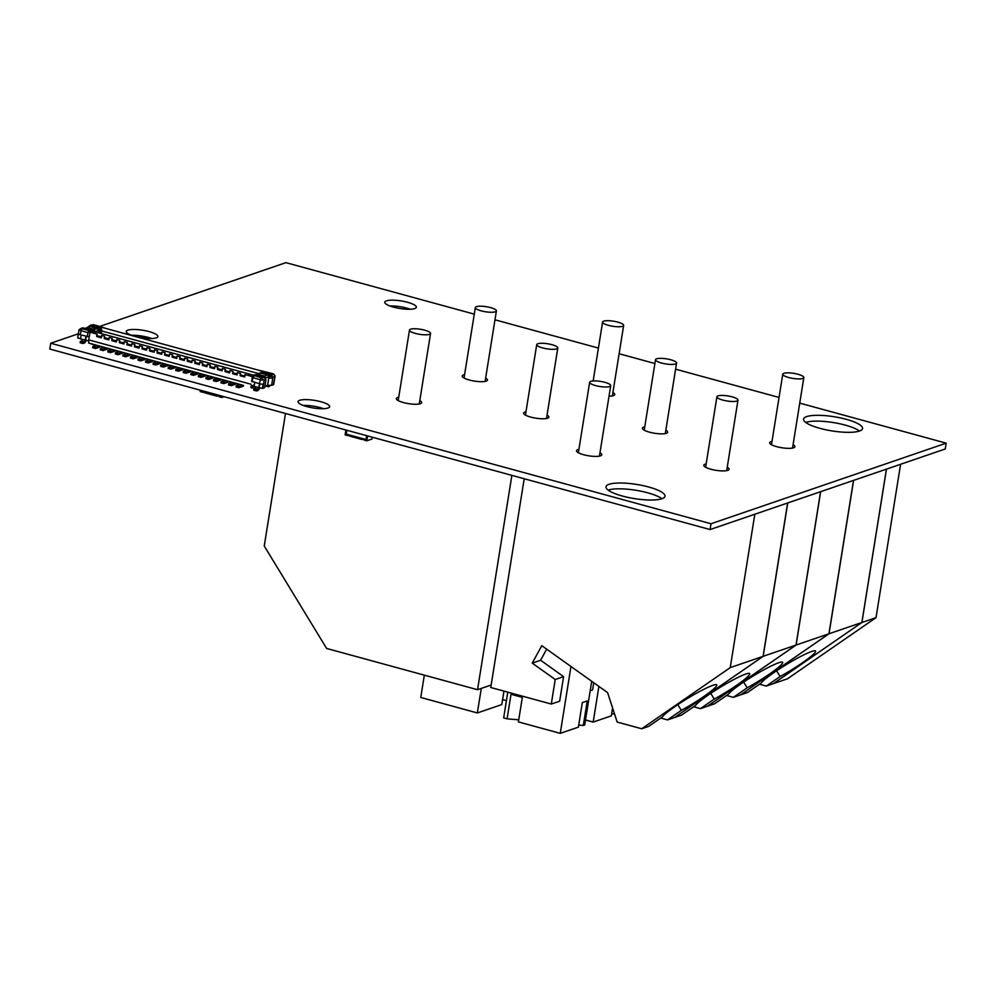 <?xml version="1.0" encoding="UTF-8"?>
<svg xmlns="http://www.w3.org/2000/svg" width="996" height="996" viewBox="0 0 996 996"><rect width="100%" height="100%" fill="white"/><g stroke="black" fill="none" stroke-linecap="round" stroke-linejoin="round"><path stroke-width="1.49" d="M799.738 403.119L946.2 443.158L945.266 448.972L710.086 529.561L49.8 349.048L50.734 343.234L78.36 333.772M99.874 326.389L285.914 262.645L474.283 314.138M494.975 319.803L598.422 348.077M619.114 353.742L654.907 363.515M675.599 369.18L779.046 397.454M946.2 443.158L711.02 523.747L710.086 529.561M711.02 523.747L50.734 343.234M414.722 308.573A15.998 3.847 -170.9 0 1 396.645 307.889A15.998 3.847 -170.9 0 1 384.767 302.174A15.998 3.847 -170.9 0 1 401.176 300.916A15.998 3.847 -170.9 0 1 416.365 307.241A15.998 3.847 -170.9 0 1 414.722 308.573M389.959 305.996A15.998 3.847 -170.9 0 1 410.252 309.246M485.65 378.057A12.799 3.075 -170.9 0 1 487.48 380.074A12.799 3.075 -170.9 0 1 486.16 381.144A12.799 3.075 -170.9 0 1 471.706 380.584A12.799 3.075 -170.9 0 1 462.206 376.015A12.799 3.075 -170.9 0 1 464.584 374.683M547.053 415.12A12.799 3.075 -170.9 0 1 548.883 417.137A12.799 3.075 -170.9 0 1 547.563 418.208A12.799 3.075 -170.9 0 1 533.109 417.66A12.799 3.075 -170.9 0 1 523.61 413.091A12.799 3.075 -170.9 0 1 525.988 411.746M156.223 337.881A15.998 3.847 -170.9 0 1 138.158 337.196A15.998 3.847 -170.9 0 1 126.28 331.481A15.998 3.847 -170.9 0 1 142.689 330.224A15.998 3.847 -170.9 0 1 157.878 336.548A15.998 3.847 -170.9 0 1 156.223 337.881M131.46 335.291A15.998 3.847 -170.9 0 1 151.766 338.553M419.789 400.616A12.799 3.075 -170.9 0 1 421.632 402.633A12.799 3.075 -170.9 0 1 420.312 403.704A12.799 3.075 -170.9 0 1 405.858 403.156A12.799 3.075 -170.9 0 1 396.358 398.587A12.799 3.075 -170.9 0 1 398.724 397.242M328.008 408.024A15.998 3.847 -170.9 0 1 309.93 407.339A15.998 3.847 -170.9 0 1 298.053 401.625A15.998 3.847 -170.9 0 1 314.462 400.367A15.998 3.847 -170.9 0 1 329.651 406.692A15.998 3.847 -170.9 0 1 328.008 408.024M303.245 405.434A15.998 3.847 -170.9 0 1 323.538 408.696M612.901 392.561A12.799 3.075 -170.9 0 1 614.731 394.578A12.799 3.075 -170.9 0 1 613.412 395.649A12.799 3.075 -170.9 0 1 609.042 396.196M859.473 431.044A29.868 7.171 -170.9 0 1 825.746 429.749A29.868 7.171 -170.9 0 1 803.573 419.092A29.868 7.171 -170.9 0 1 834.187 416.739A29.868 7.171 -170.9 0 1 862.548 428.541A29.868 7.171 -170.9 0 1 859.473 431.044A29.868 7.171 -170.9 0 0 833.266 422.553A29.868 7.171 -170.9 0 0 805.702 422.416M793.077 444.714A12.799 3.075 -170.9 0 1 794.908 446.731A12.799 3.075 -170.9 0 1 793.588 447.802A12.799 3.075 -170.9 0 1 779.133 447.254A12.799 3.075 -170.9 0 1 769.634 442.685A12.799 3.075 -170.9 0 1 772.012 441.34M665.826 430.21A12.799 3.075 -170.9 0 1 667.656 432.227A12.799 3.075 -170.9 0 1 666.336 433.297A12.799 3.075 -170.9 0 1 651.882 432.75A12.799 3.075 -170.9 0 1 642.383 428.18A12.799 3.075 -170.9 0 1 644.761 426.836M599.978 452.782A12.799 3.075 -170.9 0 1 601.808 454.786A12.799 3.075 -170.9 0 1 600.488 455.857A12.799 3.075 -170.9 0 1 586.034 455.309A12.799 3.075 -170.9 0 1 576.535 450.74A12.799 3.075 -170.9 0 1 578.913 449.395M727.229 467.286A12.799 3.075 -170.9 0 1 729.06 469.303A12.799 3.075 -170.9 0 1 727.74 470.361A12.799 3.075 -170.9 0 1 713.285 469.813A12.799 3.075 -170.9 0 1 703.786 465.244A12.799 3.075 -170.9 0 1 706.164 463.912M661.917 498.735A29.868 7.171 -170.9 0 1 628.19 497.44A29.868 7.171 -170.9 0 1 606.016 486.795A29.868 7.171 -170.9 0 1 636.643 484.43A29.868 7.171 -170.9 0 1 664.992 496.232A29.868 7.171 -170.9 0 1 661.917 498.735A29.868 7.171 -170.9 0 0 635.709 490.244A29.868 7.171 -170.9 0 0 608.145 490.119M243.435 385.365L88.619 343.035L88.781 342.014A1.071 0.946 -108.9 0 0 88.009 340.732L80.552 338.926L81.174 335.03M239.289 384.68L235.89 383.298M231.744 382.613L228.345 381.244M224.187 380.547L220.801 379.177M216.642 378.492L213.256 377.111M209.098 376.426L205.711 375.044M201.553 374.359L198.167 372.99M194.008 372.292L190.609 370.923M186.464 370.238L183.065 368.856M178.919 368.171L175.52 366.802M171.374 366.105L167.975 364.735M163.83 364.05L160.431 362.669M156.272 361.984L152.886 360.602M148.728 359.917L145.341 358.548M141.183 357.863L137.797 356.481M133.638 355.796L130.252 354.414M126.094 353.729L122.695 352.36M118.549 351.663L115.15 350.293M111.004 349.608L107.605 348.226M103.46 347.542L100.061 346.172M95.081 332.042L95.006 332.166A2.565 1.021 -74.7 0 1 95.355 331.942L81.784 328.755L81.037 328.419L82.817 327.809L92.105 330.323L82.892 327.796M81.037 328.419L79.02 329.726A3.2 0.772 9.1 0 0 80.763 330.647L87.934 332.602L88.594 330.61M95.006 332.166L90.287 330.722M90.263 330.859L89.951 332.54L88.246 332.415M253.619 375.38L261.002 377.745L263.915 377.322L255.051 374.907L253.955 375.38L255.051 374.907L253.918 375.293L95.355 331.942M253.918 375.293L253.706 375.978L253.918 375.293L248.826 374.073M264.164 380.335L262.882 388.315L264.675 387.705L265.944 379.725L263.143 380.074A3.2 0.772 -170.9 0 1 259.981 379.638L252.822 377.683L254.192 375.89M252.76 377.397L252.187 376.886L253.507 375.492M87.984 327.086L90.711 325.107L99.575 327.535L100.347 329.091L89.142 326.028M98.704 329.078L98.878 329.128A1.706 1.506 71.1 0 1 100.123 331.17L100.359 329.738A1.706 1.506 -108.9 0 0 100.347 329.091M255.412 387.768L255.163 386.672M251.39 387.979L254.964 387.917M95.915 345.475L89.217 343.197M258.375 373.5L100.223 330.56A3.623 1.444 -74.7 0 1 100.397 329.726L100.708 327.149L105.8 328.356L93.636 324.684L90.711 325.107M99.824 333.062L100.123 331.17L98.716 331.656L98.94 330.224A1.706 1.506 71.1 0 0 98.94 329.576L90.063 326.377L85.233 328.431M105.763 328.431L259.421 370.437M99.575 327.535L100.708 327.149L101.766 330.062A2.565 1.021 105.3 0 0 101.642 330.66L101.194 333.448M262.483 372.106L261.039 372.392M98.94 330.224L94.794 331.693A1.706 1.506 71.1 0 0 94.794 330.996L94.035 329.427L97.658 328.419L90.15 326.364M90.063 326.377L89.428 326.974L90.063 326.377M100.359 329.738L101.766 330.062M78.385 333.859L77.725 337.93L80.589 338.702M85.893 336.312L85.27 340.221M86.229 336.411L85.644 340.084M78.423 333.635A3.2 0.772 9.1 0 0 78.36 333.747A3.2 0.772 9.1 0 0 80.116 334.731L89.254 336.822L89.951 332.54M251.814 381.456L252.187 376.886M251.004 384.244L88.769 339.897L89.254 336.822M89.565 332.079L97.172 334.158A2.565 1.021 105.3 0 0 96.761 335.577L96.786 336.536L101.318 337.781L101.692 335.403L104.717 336.225A2.565 1.021 105.3 0 0 104.306 337.644L104.331 338.603L108.863 339.835L109.236 337.457L112.262 338.291A2.565 1.021 105.3 0 0 111.851 339.711L111.876 340.669L116.408 341.902L116.793 339.524L119.806 340.346A2.565 1.021 105.3 0 0 119.396 341.765L119.42 342.724L123.952 343.969L124.338 341.591L127.351 342.412A2.565 1.021 105.3 0 0 126.953 343.832L126.965 344.79L131.497 346.023L131.883 343.645L134.896 344.479A2.565 1.021 105.3 0 0 134.497 345.898L134.522 346.857L139.042 348.09L139.428 345.712L142.44 346.533A2.565 1.021 105.3 0 0 142.042 347.953L142.067 348.911L146.586 350.156L146.972 347.778L149.985 348.6A2.565 1.021 105.3 0 0 149.587 350.019L149.612 350.978L154.131 352.223L154.517 349.833L157.542 350.667A2.565 1.021 105.3 0 0 157.131 352.086L157.156 353.045L161.688 354.277L162.062 351.899L165.087 352.721A2.565 1.021 105.3 0 0 164.676 354.153L164.701 355.111L169.233 356.344L169.606 353.966L172.632 354.788A2.565 1.021 105.3 0 0 172.221 356.207L172.246 357.166L176.778 358.411L177.151 356.033L180.176 356.854A2.565 1.021 105.3 0 0 179.766 358.274L179.79 359.232L184.322 360.465L184.708 358.087L187.721 358.921A2.565 1.021 105.3 0 0 187.31 360.34L187.335 361.299L191.867 362.532L192.253 360.154L195.266 360.975A2.565 1.021 105.3 0 0 194.867 362.395L194.892 363.353L199.412 364.598L199.798 362.22L202.811 363.042A2.565 1.021 105.3 0 0 202.412 364.461L202.437 365.42L206.956 366.653L207.342 364.275L210.355 365.109A2.565 1.021 105.3 0 0 209.957 366.528L209.982 367.487L214.501 368.719L214.887 366.341L217.9 367.163A2.565 1.021 105.3 0 0 217.501 368.595L217.526 369.541L222.058 370.786L222.432 368.408L225.457 369.23A2.565 1.021 105.3 0 0 225.046 370.649L225.071 371.608L229.603 372.853L229.976 370.475L233.002 371.296A2.565 1.021 105.3 0 0 232.591 372.716L232.616 373.674L237.148 374.907L237.521 372.529L240.546 373.363A2.565 1.021 105.3 0 0 240.136 374.782L240.161 375.741L244.692 376.974L245.066 374.596L252.673 376.675M94.097 331.506A1.706 1.506 -108.9 0 0 93.325 331.021M87.934 332.602L87.275 336.698M84.834 340.097L84.56 341.815L81.734 341.043L82.008 339.325M83.154 342.3L80.315 341.528L80.128 342.749L82.954 343.52L83.154 342.3L84.56 341.815M80.315 341.528L81.734 341.043M82.954 343.52L84.361 343.035A3.411 1.37 105.3 0 0 86.179 340.234M250.855 387.394L251.029 386.373A1.071 0.946 71.1 0 1 252.125 385.601L254.154 386.162M245.066 374.596A2.565 1.021 105.3 0 0 244.667 376.015L244.692 376.974M101.692 335.403A2.565 1.021 105.3 0 0 101.293 336.822L101.318 337.781M109.236 337.457A2.565 1.021 105.3 0 0 108.838 338.877L108.863 339.835M116.793 339.524A2.565 1.021 105.3 0 0 116.383 340.943L116.408 341.902M124.338 341.591A2.565 1.021 105.3 0 0 123.927 343.01L123.952 343.969M131.883 343.645A2.565 1.021 105.3 0 0 131.472 345.064L131.497 346.023M139.428 345.712A2.565 1.021 105.3 0 0 139.017 347.131L139.042 348.09M146.972 347.778A2.565 1.021 105.3 0 0 146.561 349.198L146.586 350.156M154.517 349.833A2.565 1.021 105.3 0 0 154.119 351.264L154.131 352.223M162.062 351.899A2.565 1.021 105.3 0 0 161.663 353.319L161.688 354.277M169.606 353.966A2.565 1.021 105.3 0 0 169.208 355.385L169.233 356.344M177.151 356.033A2.565 1.021 105.3 0 0 176.753 357.452L176.778 358.411M184.708 358.087A2.565 1.021 105.3 0 0 184.297 359.506L184.322 360.465M192.253 360.154A2.565 1.021 105.3 0 0 191.842 361.573L191.867 362.532M199.798 362.22A2.565 1.021 105.3 0 0 199.387 363.64L199.412 364.598M207.342 364.275A2.565 1.021 105.3 0 0 206.931 365.706L206.956 366.653M214.887 366.341A2.565 1.021 105.3 0 0 214.476 367.761L214.501 368.719M222.432 368.408A2.565 1.021 105.3 0 0 222.033 369.827L222.058 370.786M229.976 370.475A2.565 1.021 105.3 0 0 229.578 371.894L229.603 372.853M237.521 372.529A2.565 1.021 105.3 0 0 237.123 373.948L237.148 374.907M82.17 328.419L82.817 327.809L82.17 328.419M92.64 331.108L93.387 331.481M264.886 377.496L255.374 374.894L260.603 373.002L259.508 373.475L260.603 373.002L267.775 374.957L264.575 376.052L265.583 378.654L265.571 377.882L268.957 376.725L267.575 385.315L271.634 385.315L272.904 377.347L275.083 375.978A3.2 0.772 9.1 0 0 275.021 375.853A3.2 0.772 9.1 0 0 274.908 375.741M271.634 385.315L273.414 384.705A3.2 0.772 9.1 0 0 273.688 384.543L274.386 380.248A3.2 0.772 9.1 0 0 274.435 380.136L275.07 376.189M264.911 386.224L267.575 385.315M269.157 376.301L271.447 376.301L272.78 378.156L269.58 378.156L268.957 376.725M273.414 384.705L275.083 375.978L273.601 374.01L271.821 374.62L262.956 372.193L260.915 373.002L272.132 376.065L272.904 377.347M260.89 373.039A1.706 1.506 71.1 0 1 260.915 373.002L264.077 371.807L259.558 370.4L272.854 373.687L275.021 375.853M260.404 372.915L267.924 374.969L269.729 377.235M271.447 376.301L268.621 375.529M270.402 385.315L268.833 386.747A3.411 1.37 -74.7 0 1 268.459 386.772A3.411 1.37 -74.7 0 1 267.775 385.315M266.007 385.975A3.411 1.37 -74.7 0 1 265.633 386A3.411 1.37 -74.7 0 1 265.596 385.987L268.459 386.772M272.132 376.065L271.821 374.62M264.575 376.052L257.404 374.098L255.374 374.894A1.706 1.506 -108.9 0 0 255.35 374.944M262.882 388.315A3.2 0.772 -170.9 0 1 262.409 388.415L254.117 386.386L254.739 382.476M258.823 387.668L259.458 383.759M259.794 383.846L259.209 387.544M262.409 388.415L263.093 384.12A3.2 0.772 -170.9 0 1 259.334 383.734L251.502 381.182M252.137 387.73L253.345 385.191M252.822 377.683L252.162 381.767M254.852 374.807L264.065 377.335L265.944 379.725M255.561 386.772L255.287 388.49L258.126 389.262L258.4 387.556M256.707 389.747L253.88 388.975L253.681 390.195L256.52 390.967L256.707 389.747L258.126 389.262M256.52 390.967L257.927 390.494A3.411 1.37 105.3 0 0 259.732 387.681M253.88 388.975L255.287 388.49M262.135 377.932L263.143 380.074M92.877 346.521L92.678 347.741L95.504 348.525L95.703 347.293L92.877 346.521L96.637 345.226M95.504 348.525L99.463 347.168A3.411 1.37 105.3 0 0 100.148 346.633M95.703 347.293L99.463 345.998M101.194 337.432L96.662 336.2M107.693 348.7A3.411 1.37 105.3 0 1 107.008 349.235L103.049 350.58L100.223 349.808L100.422 348.588L104.182 347.293M103.049 350.58L103.248 349.359L100.422 348.588M103.248 349.359L107.008 348.065M108.738 339.499L104.207 338.254M115.237 350.766A3.411 1.37 105.3 0 1 114.552 351.289L110.593 352.646L107.767 351.874L107.966 350.642L111.726 349.359M110.593 352.646L110.793 351.414L107.966 350.642M110.793 351.414L114.552 350.131M116.283 341.553L111.751 340.321M122.782 352.821A3.411 1.37 105.3 0 1 122.097 353.356L118.151 354.713L115.312 353.941L115.511 352.709L119.271 351.414M118.151 354.713L118.337 353.48L115.511 352.709M118.337 353.48L122.11 352.198M123.828 343.62L119.308 342.387M130.327 354.887A3.411 1.37 105.3 0 1 129.642 355.423L125.695 356.767L122.857 355.995L123.056 354.775L126.816 353.48M125.695 356.767L125.882 355.547L123.056 354.775M125.882 355.547L129.654 354.252M131.372 345.687L126.853 344.442M137.871 356.954A3.411 1.37 105.3 0 1 137.187 357.477L133.24 358.834L130.401 358.062L130.601 356.829L134.373 355.547M133.24 358.834L133.439 357.614L130.601 356.829M133.439 357.614L137.199 356.319M138.917 347.741L134.398 346.508M145.428 359.021A3.411 1.37 105.3 0 1 144.731 359.544L140.785 360.901L137.958 360.129L138.145 358.896L141.918 357.614M140.785 360.901L140.984 359.668L138.145 358.896M140.984 359.668L144.744 358.386M146.474 349.808L141.942 348.575M152.973 361.075A3.411 1.37 105.3 0 1 152.276 361.61L148.329 362.955L145.503 362.183L145.702 360.963L149.462 359.668M148.329 362.955L148.529 361.735L145.702 360.963M148.529 361.735L152.288 360.44M154.019 351.874L149.487 350.629M160.518 363.142A3.411 1.37 105.3 0 1 159.821 363.665L155.874 365.022L153.048 364.25L153.247 363.03L157.007 361.735M155.874 365.022L156.073 363.801L153.247 363.03M156.073 363.801L159.833 362.507M161.564 353.941L157.032 352.696M168.063 365.208A3.411 1.37 105.3 0 1 167.378 365.731L163.419 367.088L160.593 366.316L160.792 365.084L164.552 363.801M163.419 367.088L163.618 365.856L160.792 365.084M163.618 365.856L167.378 364.573M169.108 355.995L164.577 354.763M175.607 367.263A3.411 1.37 105.3 0 1 174.923 367.798L170.963 369.155L168.137 368.371L168.336 367.151L172.096 365.856M170.963 369.155L171.163 367.922L168.336 367.151M171.163 367.922L174.923 366.628M176.653 358.062L172.121 356.829M183.152 369.329A3.411 1.37 105.3 0 1 182.467 369.865L178.508 371.209L175.682 370.437L175.881 369.217L179.641 367.922M178.508 371.209L178.707 369.989L175.881 369.217M178.707 369.989L182.467 368.694M184.198 360.129L179.666 358.884M190.697 371.396A3.411 1.37 105.3 0 1 190.012 371.919L186.065 373.276L183.227 372.504L183.426 371.271L187.186 369.989M186.065 373.276L186.252 372.043L183.426 371.271M186.252 372.043L190.024 370.761M191.742 362.183L187.223 360.95M198.241 373.463A3.411 1.37 105.3 0 1 197.557 373.986L193.61 375.343L190.771 374.571L190.971 373.338L194.73 372.043M193.61 375.343L193.797 374.11L190.971 373.338M193.797 374.11L197.569 372.828M199.287 364.25L194.768 363.017M205.786 375.517A3.411 1.37 105.3 0 1 205.101 376.052L201.155 377.397L198.329 376.625L198.515 375.405L202.288 374.11M201.155 377.397L201.354 376.177L198.515 375.405M201.354 376.177L205.114 374.882M206.832 366.316L202.313 365.071M213.343 377.584A3.411 1.37 105.3 0 1 212.646 378.107L208.699 379.464L205.873 378.692L206.06 377.459L209.832 376.177M208.699 379.464L208.899 378.243L206.06 377.459M208.899 378.243L212.658 376.949M214.389 368.383L209.857 367.138M220.888 379.65A3.411 1.37 105.3 0 1 220.191 380.173L216.244 381.53L213.418 380.758L213.617 379.526L217.377 378.243M216.244 381.53L216.443 380.298L213.617 379.526M216.443 380.298L220.203 379.015M221.934 370.437L217.402 369.205M228.433 381.705A3.411 1.37 105.3 0 1 227.735 382.24L223.789 383.597L220.963 382.813L221.162 381.593L224.922 380.298M223.789 383.597L223.988 382.364L221.162 381.593M223.988 382.364L227.748 381.07M229.478 372.504L224.947 371.271M235.977 383.771A3.411 1.37 105.3 0 1 235.293 384.307L231.333 385.651L228.507 384.879L228.707 383.659L232.466 382.364M231.333 385.651L231.533 384.431L228.707 383.659M231.533 384.431L235.293 383.136M237.023 374.571L232.491 373.326M243.522 385.838A3.411 1.37 105.3 0 1 242.837 386.361L238.878 387.718L236.052 386.946L236.251 385.713L240.011 384.431M238.878 387.718L239.077 386.485L236.251 385.713M239.077 386.485L242.837 385.203M244.568 376.625L240.036 375.392M372.28 437.219L371.994 439.037L366.814 440.805L363.988 440.033L364.15 439.012L366.042 439.535L366.653 435.675L366.042 439.535L346.235 434.119L346.845 430.26L346.235 434.119L348.114 434.63L347.953 435.65L349.932 435.613M347.953 435.65L345.126 434.879L345.898 429.998M366.814 440.805L367.599 435.937M363.117 438.726L364.075 439.485M362.096 439.522L349.833 436.173L350.007 435.14L363.042 439.199M222.071 396.147L221.847 397.491L219.02 396.719L219.182 395.698L221.124 395.885L201.316 390.469L203.147 391.316L202.985 392.337L204.964 392.3M221.847 397.491L224.137 396.707M218.149 395.412L219.108 396.171M202.985 392.337L200.159 391.565L200.37 390.22M218.074 395.885L205.039 391.826L204.865 392.86L217.128 396.209M481.28 688.423L477.345 712.949L420.76 697.474L424.333 675.163M503.964 691.112L501.81 704.57L477.345 712.949M424.719 330.174A10.67 2.565 9.1 0 0 409.481 330.099A10.67 2.565 9.1 0 0 415.307 333.399A10.67 2.565 9.1 0 0 430.546 333.473A10.67 2.565 9.1 0 0 424.719 330.174M506.429 700.611L502.607 699.578M551.971 344.691A10.67 2.565 9.1 0 0 536.732 344.616A10.67 2.565 9.1 0 0 542.571 347.903A10.67 2.565 9.1 0 0 557.797 347.99A10.67 2.565 9.1 0 0 551.971 344.691M490.567 307.615A10.67 2.565 9.1 0 0 475.341 307.54A10.67 2.565 9.1 0 0 481.168 310.839A10.67 2.565 9.1 0 0 496.406 310.914A10.67 2.565 9.1 0 0 490.567 307.615M617.819 322.119A10.67 2.565 9.1 0 0 602.592 322.044A10.67 2.565 9.1 0 0 608.419 325.343A10.67 2.565 9.1 0 0 623.658 325.418A10.67 2.565 9.1 0 0 617.819 322.119M285.491 413.489L264.251 546.02L326.613 648.446L477.545 689.705L511.869 475.378M491.165 685.036L477.545 689.705M861.864 622.5L773.294 683.667L766.298 686.07L780.105 676.533A31.997 3.598 148.7 0 0 815.525 651.023A31.997 3.598 148.7 0 0 789.84 662.477A31.997 3.598 148.7 0 0 761.28 682.982L747.473 692.519L740.464 694.909L829.033 633.755L853.597 480.396L886.428 469.141L861.864 622.5L829.033 633.755M780.105 676.533L776.606 670.794M766.298 686.07L759.5 684.215M788.595 377.496A10.67 2.565 9.1 0 0 803.834 377.571A10.67 2.565 9.1 0 0 798.008 374.272A10.67 2.565 9.1 0 0 782.769 374.197A10.67 2.565 9.1 0 0 788.595 377.496M726.57 695.494L733.367 697.349L747.174 687.813L743.676 682.073M733.367 697.349L740.377 694.947L828.933 633.78L853.497 480.421L820.667 491.675L796.103 645.035L828.933 633.78M747.174 687.813A31.997 3.598 148.7 0 0 782.607 662.303A31.997 3.598 148.7 0 0 756.91 673.757A31.997 3.598 148.7 0 0 728.362 694.262L714.555 703.798L707.546 706.201L796.103 645.035M661.344 362.992A10.67 2.565 9.1 0 0 676.583 363.067A10.67 2.565 9.1 0 0 670.756 359.768A10.67 2.565 9.1 0 0 655.517 359.693A10.67 2.565 9.1 0 0 661.344 362.992M693.652 706.774L700.437 708.629L714.244 699.092L710.758 693.353M598.895 686.406L593.18 722.075L611.32 715.863L612.59 707.969M590.205 690.714L592.583 689.892L593.74 682.721M593.18 722.075L585.511 719.984M611.656 713.783L614.557 714.032M700.437 708.629L707.446 706.226L796.016 645.072L820.58 491.7L787.749 502.955L763.185 656.314L796.016 645.072M714.244 699.092A31.997 3.598 148.7 0 0 749.677 673.595A31.997 3.598 148.7 0 0 723.992 685.049A31.997 3.598 148.7 0 0 695.432 705.542L681.625 715.078L674.616 717.481L763.185 656.314M722.747 400.068A10.67 2.565 9.1 0 0 737.986 400.143A10.67 2.565 9.1 0 0 732.147 396.844A10.67 2.565 9.1 0 0 716.921 396.769A10.67 2.565 9.1 0 0 722.747 400.068M660.722 718.054L667.519 719.909L681.326 710.372L677.828 704.633M524.207 478.752L490.767 687.501L551.286 704.048L555.22 679.509L532.25 663.124L541.774 645.682L607.585 692.606L617.171 722.063L641.685 728.761L730.255 667.606L754.819 514.235L787.649 502.992L763.085 656.352L730.255 667.606M570.969 666.486L560.262 733.355L578.402 727.142L582.324 702.603L587.242 700.923L583.307 725.462L584.714 724.976L591.711 681.289M560.262 733.355L518.406 721.913L522.34 697.374L511.023 694.287L507.089 718.826L503.665 717.879L507.786 692.158M551.286 704.048L559.665 701.184L563.587 676.645L540.616 660.261L546.667 649.168M507.089 718.826L518.742 719.834M578.726 725.063L583.307 725.462M667.519 719.909L674.529 717.518L763.085 656.352M681.326 710.372A31.997 3.598 148.7 0 0 716.747 684.875A31.997 3.598 148.7 0 0 691.062 696.328A31.997 3.598 148.7 0 0 662.502 716.821L648.695 726.358L641.685 728.761M540.616 660.261L532.25 663.124M563.587 676.645L555.22 679.509M595.496 385.564A10.67 2.565 9.1 0 0 610.722 385.639A10.67 2.565 9.1 0 0 604.896 382.34A10.67 2.565 9.1 0 0 589.657 382.265A10.67 2.565 9.1 0 0 595.496 385.564M886.477 469.128L861.913 622.488L773.344 683.654L787.463 678.811L876.019 617.645L900.583 464.285L886.477 469.128M861.913 622.488L876.019 617.645M147.956 338.515L139.764 335.752M94.035 329.427L86.864 327.472M97.882 326.364L93.35 325.132L97.882 326.364M80.116 334.731L81.784 328.755M85.283 328.394L94.794 330.996M83.191 328.618L87.723 329.85L83.191 328.618M244.667 376.015L240.136 374.782M101.293 336.822L96.761 335.577M108.838 338.877L104.306 337.644M116.383 340.943L111.851 339.711M123.927 343.01L119.396 341.765M131.472 345.064L126.953 343.832M139.017 347.131L134.497 345.898M146.561 349.198L142.042 347.953M154.119 351.264L149.587 350.019M161.663 353.319L157.131 352.086M169.208 355.385L164.676 354.153M176.753 357.452L172.221 356.207M184.297 359.506L179.766 358.274M191.842 361.573L187.31 360.34M199.387 363.64L194.867 362.395M206.931 365.706L202.412 364.461M214.476 367.761L209.957 366.528M222.033 369.827L217.501 368.595M229.578 371.894L225.046 370.649M237.123 373.948L232.591 372.716M271.435 373.824L266.903 372.579L271.435 373.824M259.334 383.734L261.002 377.745M253.395 385.95L251.029 386.373M256.756 376.065A2.565 1.021 105.3 0 0 256.744 376.065L261.276 377.297A2.565 1.021 105.3 0 0 261.276 377.297L256.756 376.065M139.888 336.299L139.851 337.532M139.652 337.495L139.701 336.237L139.614 337.482M148.728 338.54A2.776 1.108 -74.7 0 1 148.628 337.532M148.815 337.582A3.2 1.282 105.3 0 0 148.827 338.553M78.36 333.747L78.995 329.788M261.836 372.317L262.546 372.081M256.283 374.222L260.081 372.915M254.54 374.82L253.47 375.069M398.188 400.604L409.481 330.099M419.254 403.978L430.546 333.473M525.44 415.108L536.732 344.616M546.505 418.482L557.797 347.99M464.049 378.032L475.341 307.54M485.114 381.406L496.406 310.914M593.155 380.958L602.592 322.044M612.366 395.922L623.658 325.418M792.542 448.076L803.834 377.571M771.477 444.702L782.769 374.197M665.291 433.571L676.583 363.067M644.225 430.197L655.517 359.693M726.694 470.635L737.986 400.143M705.629 467.261L716.921 396.769M599.43 456.131L610.722 385.639M578.365 452.757L589.657 382.265M148.641 338.54L148.578 337.52"/></g></svg>
